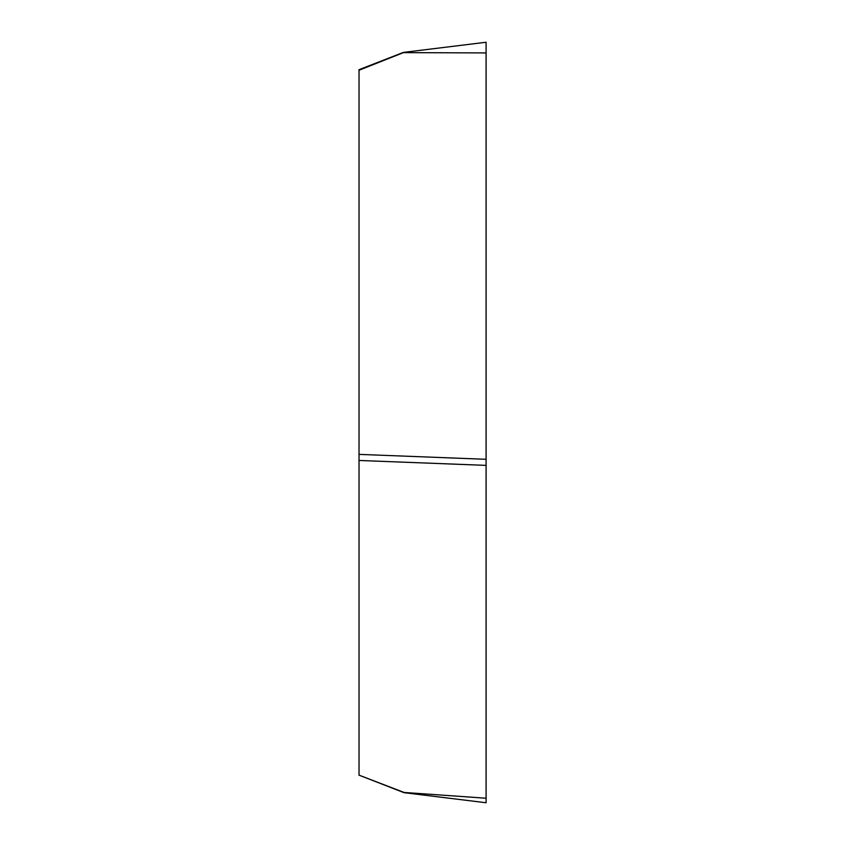 <?xml version="1.0" encoding="UTF-8"?>
<svg xmlns="http://www.w3.org/2000/svg" width="845" height="845" viewBox="0 0 845 845"><rect width="100%" height="100%" fill="white"/><g stroke="black" fill="none" stroke-linecap="round" stroke-linejoin="round"><path stroke-width="1.27" d="M404.1 792.684L486.097 802.75L486.097 798.229L404.1 792.452L359.03 775.15L359.03 69.934M486.097 798.229L486.097 465.373L359.03 460.462M359.03 454.378L486.097 459.3L486.097 42.25L403.445 52.401M359.03 70.241L403.445 52.622L486.097 52.929M486.097 459.3L486.097 465.373L486.097 459.3M486.097 385.838L486.097 802.75L486.097 385.838M358.903 69.744L403.318 52.432M358.903 775.097L403.973 792.652"/></g></svg>
